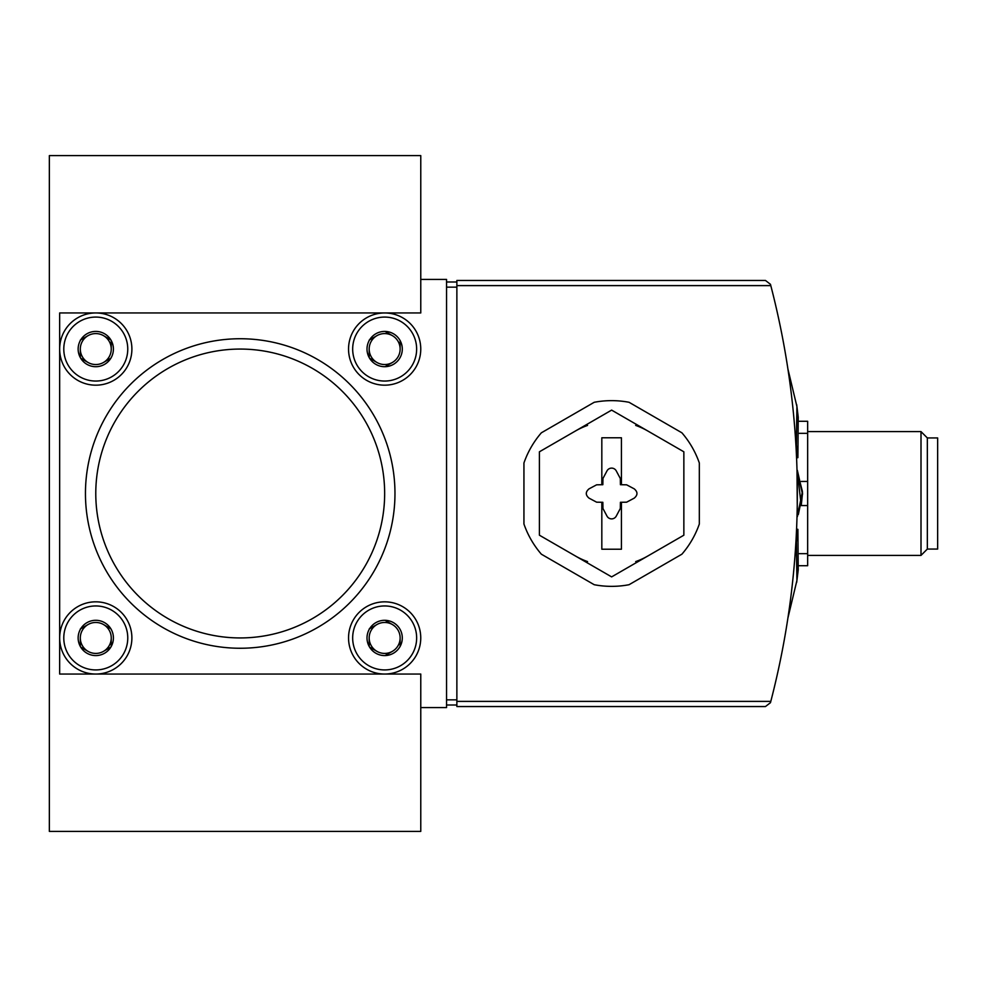<?xml version="1.0" encoding="UTF-8"?>
<svg xmlns="http://www.w3.org/2000/svg" width="987" height="987" viewBox="0 0 987 987"><rect width="100%" height="100%" fill="white"/><g stroke="black" fill="none" stroke-linecap="round" stroke-linejoin="round"><path stroke-width="1.48" d="M765.468 280.456L770.452 284.305L770.798 285.613L770.452 284.305L765.468 280.456L456.87 280.456L456.87 706.544L765.468 706.544L770.452 702.695L770.798 701.387L456.87 701.387M456.87 285.613L770.798 285.613A827.427 827.427 0 0 1 770.798 701.387M795.497 438.253C796.953 464.063 796.953 464.063 795.497 438.253L797.878 457.672L798.236 417.217L796.694 404.67L798.236 417.217M797.878 457.672L796.571 457.832L796.324 452.651M788.934 375.874L787.91 368.978L796.916 406.521L796.336 445.125M587.561 561.591A72.224 72.224 0 0 1 575.52 556.039M575.52 430.961A72.224 72.224 0 0 1 587.561 425.409M635.69 425.409A72.224 72.224 0 0 1 647.743 430.961M647.743 556.039A72.224 72.224 0 0 1 635.69 561.591M699.327 524.023L699.327 462.977A92.852 92.852 0 0 0 681.906 432.812L629.052 402.289A92.852 92.852 0 0 0 594.211 402.289L541.357 432.812A92.852 92.852 0 0 0 523.937 462.977L523.937 524.023A92.852 92.852 0 0 0 541.357 554.188L594.211 584.711A92.852 92.852 0 0 0 629.052 584.711L681.906 554.188A92.852 92.852 0 0 0 699.327 524.023M420.77 279.42L420.77 155.613L49.35 155.613L49.35 831.387L420.77 831.387L420.77 674.047L59.664 674.047L59.664 312.953L420.77 312.953L420.77 279.42L446.556 279.42L446.556 707.58L420.77 707.58M240.211 349.065A144.435 144.435 0 0 1 365.301 565.724A144.435 144.435 0 0 1 115.134 565.724A144.435 144.435 0 0 1 240.211 349.065M240.211 338.738A154.762 154.762 0 0 1 374.233 570.881A154.762 154.762 0 0 1 106.189 570.881A154.762 154.762 0 0 1 240.211 338.738M456.87 705.002L446.556 705.002M456.87 281.998L446.556 281.998M770.452 702.695L765.468 706.544M799.371 433.33L807.65 433.33L807.65 421.276L798.68 421.276M807.65 433.33L807.65 481.446L801.247 481.446M807.65 481.446L807.65 505.554L801.247 505.554M807.65 505.554L807.65 553.67L799.371 553.67M807.65 553.67L807.65 565.724L798.68 565.724M807.65 431.603L921.007 431.603L921.007 555.397L807.65 555.397M921.007 431.603L927.336 437.932L927.336 549.068L921.007 555.397M927.336 437.932L937.65 437.932L937.65 549.068L927.336 549.068M797.015 470.281L797.336 516.719L802.431 491.452L797.336 471.712L802.505 494.216L798.323 514.56M797.336 471.724L801.234 505.591L802.493 493.5L797.336 470.281L802.505 492.784L797.336 515.276M796.336 541.875L796.916 580.479L787.91 618.022M795.497 548.747L797.878 529.328L798.236 569.783L796.694 582.33L798.236 569.783M384.659 381.044A31.979 31.979 0 0 1 356.961 333.075A31.979 31.979 0 0 1 412.356 333.075A31.979 31.979 0 0 1 384.659 381.044M369.175 340.12L369.175 340.589A17.643 17.643 0 0 0 369.175 357.528L369.582 358.232A17.643 17.643 0 0 0 384.251 366.695L385.053 366.695A17.643 17.643 0 0 0 399.723 358.232L400.13 357.528A17.643 17.643 0 0 0 400.13 340.589L399.723 339.898A17.643 17.643 0 0 0 385.053 331.422L384.251 331.422A17.643 17.643 0 0 0 369.582 339.898L369.175 340.12M369.175 357.528L369.175 349.065A15.471 15.471 0 0 1 376.923 335.654L369.582 339.898L376.923 335.654A15.471 15.471 0 0 1 392.394 335.654L385.053 331.422L392.394 335.654A15.471 15.471 0 0 1 400.13 349.065L400.13 340.589L400.13 349.065A15.471 15.471 0 0 1 392.394 362.463L385.053 366.695L392.394 362.463A15.471 15.471 0 0 1 376.923 362.463L369.582 358.232L376.923 362.463A15.471 15.471 0 0 1 369.175 349.065L369.175 357.528M384.659 385.177A36.112 36.112 0 0 1 353.383 331.003A36.112 36.112 0 0 1 415.922 331.003A36.112 36.112 0 0 1 384.659 385.177M95.776 381.044A31.979 31.979 0 0 1 68.078 333.075A31.979 31.979 0 0 1 123.474 333.075A31.979 31.979 0 0 1 95.776 381.044M80.305 340.12L80.305 340.589A17.643 17.643 0 0 0 80.305 357.528L80.7 358.232A17.643 17.643 0 0 0 95.369 366.695L96.183 366.695A17.643 17.643 0 0 0 110.852 358.232L111.247 357.528A17.643 17.643 0 0 0 111.247 340.589L110.852 339.898A17.643 17.643 0 0 0 96.183 331.422L95.369 331.422A17.643 17.643 0 0 0 80.7 339.898L80.305 340.12M80.305 357.528L80.305 349.065A15.471 15.471 0 0 1 88.04 335.654L80.7 339.898L88.04 335.654A15.471 15.471 0 0 1 103.512 335.654L110.852 339.898L103.512 335.654A15.471 15.471 0 0 1 111.247 349.065L111.247 340.589L111.247 349.065A15.471 15.471 0 0 1 103.512 362.463L110.852 358.232L103.512 362.463A15.471 15.471 0 0 1 88.04 362.463L80.7 358.232L88.04 362.463A15.471 15.471 0 0 1 80.305 349.065L80.305 357.528M95.776 385.177A36.112 36.112 0 0 1 64.5 331.003A36.112 36.112 0 0 1 127.052 331.003A36.112 36.112 0 0 1 95.776 385.177M384.659 669.926A31.979 31.979 0 0 1 356.961 621.946A31.979 31.979 0 0 1 412.356 621.946A31.979 31.979 0 0 1 384.659 669.926M369.175 629.003L369.175 629.472A17.643 17.643 0 0 0 369.175 646.411L369.582 647.102A17.643 17.643 0 0 0 384.251 655.578L385.053 655.578A17.643 17.643 0 0 0 399.723 647.102L400.13 646.411A17.643 17.643 0 0 0 400.13 629.472L399.723 628.768A17.643 17.643 0 0 0 385.053 620.305L384.251 620.305A17.643 17.643 0 0 0 369.582 628.768L369.175 629.003M369.175 646.411L369.175 637.935A15.471 15.471 0 0 1 376.923 624.537L369.582 628.768L376.923 624.537A15.471 15.471 0 0 1 392.394 624.537L385.053 620.305L392.394 624.537A15.471 15.471 0 0 1 400.13 637.935L400.13 646.411L400.13 637.935A15.471 15.471 0 0 1 392.394 651.346L385.053 655.578L392.394 651.346A15.471 15.471 0 0 1 376.923 651.346L369.582 647.102L376.923 651.346A15.471 15.471 0 0 1 369.175 637.935L369.175 646.411M384.659 674.047A36.112 36.112 0 0 1 353.383 619.885A36.112 36.112 0 0 1 415.922 619.885A36.112 36.112 0 0 1 384.659 674.047M95.776 669.926A31.979 31.979 0 0 1 68.078 621.946A31.979 31.979 0 0 1 123.474 621.946A31.979 31.979 0 0 1 95.776 669.926M80.305 629.003L80.305 629.472A17.643 17.643 0 0 0 80.305 646.411L80.7 647.102A17.643 17.643 0 0 0 95.369 655.578L96.183 655.578A17.643 17.643 0 0 0 110.852 647.102L111.247 646.411A17.643 17.643 0 0 0 111.247 629.472L110.852 628.768A17.643 17.643 0 0 0 96.183 620.305L95.369 620.305A17.643 17.643 0 0 0 80.7 628.768L80.305 629.003M80.305 646.411L80.305 637.935A15.471 15.471 0 0 1 88.04 624.537L80.7 628.768L88.04 624.537A15.471 15.471 0 0 1 103.512 624.537L110.852 628.768L103.512 624.537A15.471 15.471 0 0 1 111.247 637.935L111.247 646.411L111.247 637.935A15.471 15.471 0 0 1 103.512 651.346L110.852 647.102L103.512 651.346A15.471 15.471 0 0 1 88.04 651.346L80.7 647.102L88.04 651.346A15.471 15.471 0 0 1 80.305 637.935L80.305 646.411M95.776 674.047A36.112 36.112 0 0 1 64.5 619.885A36.112 36.112 0 0 1 127.052 619.885A36.112 36.112 0 0 1 95.776 674.047M621.428 549.216L621.428 502.272L626.622 502.186L634.222 498.151C637.873 495.042 637.873 491.945 634.222 488.849L626.622 484.814L621.428 484.728L621.428 437.784L601.823 437.784L601.823 484.728L596.629 484.814L589.042 488.849C585.39 491.958 585.39 495.055 589.042 498.151L596.629 502.186L601.823 502.272L601.823 549.216L621.428 549.216M611.632 576.889L683.855 535.201L683.855 451.799L611.632 410.111L539.408 451.799L539.408 535.201L611.632 576.889M601.823 484.728L602.835 484.703L602.946 478.498L606.98 470.91A5.256 5.256 0 0 1 616.27 470.91L620.317 478.498L620.416 484.703L621.428 484.728M621.428 502.272L620.416 502.297L620.317 508.502L616.27 516.09A5.256 5.256 0 0 1 606.98 516.09L602.946 508.502L602.835 502.297L601.823 502.272M456.87 287.155L446.556 287.155M456.87 699.845L446.556 699.845M802.505 494.216L802.505 492.784M797.878 529.328L796.571 529.168"/></g></svg>
